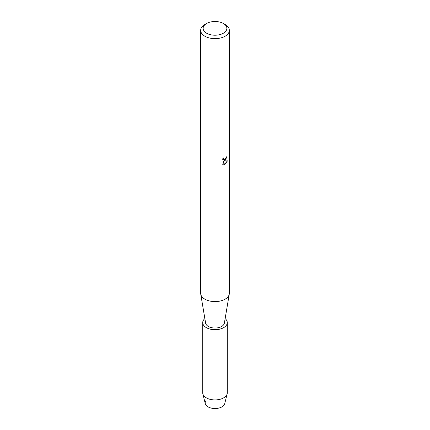<?xml version="1.0" encoding="UTF-8"?>
<svg xmlns="http://www.w3.org/2000/svg" width="430" height="430" viewBox="0 0 430 430"><rect width="100%" height="100%" fill="white"/><g stroke="black" fill="none" stroke-linecap="round" stroke-linejoin="round"><path stroke-width="0.64" d="M225.137 318.598A12.287 7.095 180 0 1 227.287 322.602L227.287 392.821A12.287 7.095 180 0 1 227.164 393.826L224.729 403.657A9.831 5.676 180 0 1 221.95 406.866A9.831 5.676 180 0 1 209.517 407.565A9.831 5.676 180 0 1 205.938 400.658M223.396 23.51L225.137 24.51A14.335 8.277 180 0 1 229.335 30.363L229.335 293.314A14.335 8.277 180 0 1 229.265 294.115A14.335 8.277 180 0 1 225.137 299.167A14.335 8.277 180 0 1 210.162 301.102A14.335 8.277 180 0 1 200.735 294.115A14.335 8.277 180 0 1 200.665 293.314L200.665 30.363A14.335 8.277 180 0 1 204.863 24.51L206.604 23.51A11.873 6.858 180 0 1 223.396 23.51A11.873 6.858 180 0 1 223.396 33.207A11.873 6.858 180 0 1 206.604 33.207A11.873 6.858 180 0 1 206.604 23.51L204.863 24.51M229.265 294.115L224.374 323.129A9.417 5.439 180 0 1 221.66 326.451A9.417 5.439 180 0 1 211.823 327.724A9.417 5.439 180 0 1 205.626 323.129L200.735 294.115M225.137 160.6L223.906 161.067L227.475 160.863L225.137 164.185L224.53 164.437L223.208 161.11L223.208 164.48L222.057 163.803L222.057 159.648L223.385 157.95L223.202 158.777L223.697 159.756L225.137 159.482L226.212 157.138A14.335 8.277 0 0 0 227.013 156.493L225.137 160.6M229.335 30.363A14.335 8.277 180 0 1 225.137 36.217A14.335 8.277 180 0 1 209.517 38.007A14.335 8.277 180 0 1 200.665 30.363M226.954 156.547L223.906 161.067M223.67 159.74L223.277 159.331L223.267 158.068M222.568 164.217L223.149 164.443L223.208 161.11M224.514 164.394L227.4 160.879M227.164 393.826A12.287 7.095 180 0 1 223.686 397.836A12.287 7.095 180 0 1 211.114 399.551A12.287 7.095 180 0 1 202.836 393.826A12.287 7.095 180 0 1 202.713 392.821L202.713 322.602A12.287 7.095 180 0 1 204.863 318.598M221.95 406.866A9.831 5.676 180 0 1 211.893 408.237A9.831 5.676 180 0 1 205.271 403.657L202.836 393.826M227.287 322.602A12.287 7.095 180 0 1 223.686 327.617A12.287 7.095 180 0 1 210.297 329.154A12.287 7.095 180 0 1 202.713 322.602"/></g></svg>
